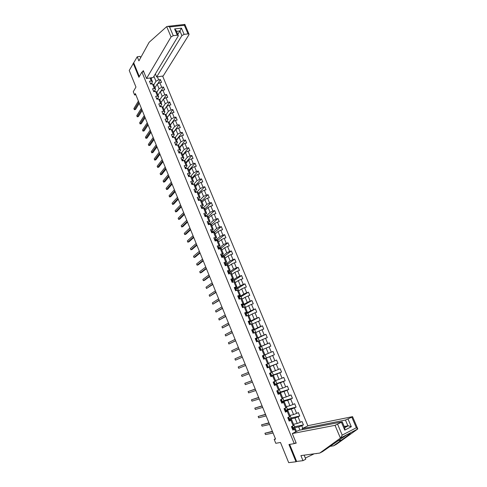<?xml version="1.0" encoding="UTF-8"?>
<svg xmlns="http://www.w3.org/2000/svg" width="487" height="487" viewBox="0 0 487 487"><rect width="100%" height="100%" fill="white"/><g stroke="black" fill="none" stroke-linecap="round" stroke-linejoin="round"><path stroke-width="0.73" d="M307.881 425.845L162.628 76.057M140.67 57.691L140.134 56.389L137.237 56.778L129.225 70.481L135.958 87.045L133.268 91.714L134.589 94.965L135.843 94.758M133.158 63.182L138.917 77.281L141.918 72.027L294.264 443.627L288.949 444.509L295.999 461.767L296.632 461.433L289.668 444.387M295.999 461.767L288.688 462.65L280.482 442.476L275.782 443.298L274.199 439.39L275.563 439.134L135.38 93.607L134.589 94.965M141.918 72.027L143.762 71.753M296.047 442.726L294.264 443.627M150.873 77.847L152.504 81.816L151.256 80.97L149.479 81.244L150.666 84.129L152.443 83.849L154.349 88.476L152.565 88.762L153.758 91.666L155.542 91.373L157.453 96.018L155.67 96.316L156.869 99.226L158.652 98.928L160.57 103.591L158.786 103.901L159.992 106.823L161.769 106.507L163.699 111.194L161.921 111.511L163.127 114.451L164.904 114.122L166.84 118.828L165.063 119.163L166.274 122.109L168.052 121.774L169.993 126.498L168.216 126.839L169.433 129.804L171.211 129.451L173.165 134.193L171.387 134.552L172.611 137.529L174.389 137.164L176.349 141.93L174.571 142.295L175.801 145.284L177.572 144.913L179.545 149.692L177.767 150.075L179.003 153.076L180.774 152.687L182.753 157.49L180.975 157.885L182.217 160.899L183.989 160.497L185.973 165.324L184.202 165.726L185.444 168.758L187.221 168.344L189.212 173.189L187.44 173.609L188.688 176.647L190.46 176.221L192.462 181.085L190.691 181.517L191.945 184.567L193.716 184.135L195.725 189.017L193.954 189.461L195.214 192.529L196.985 192.079L199.006 196.985L197.235 197.442L198.501 200.522L200.273 200.06L202.3 204.984L200.528 205.453L201.801 208.546L203.566 208.071L205.605 213.02L203.84 213.501L205.112 216.605L206.878 216.118L208.923 221.092L207.158 221.585L208.442 224.702L210.207 224.203L212.259 229.194L210.494 229.706L211.784 232.835L213.55 232.323L215.613 237.333L213.848 237.857L215.138 241.004L216.904 240.475L218.973 245.509L217.214 246.045L218.511 249.204L220.276 248.662L222.352 253.721L220.593 254.269L221.895 257.44L223.661 256.886L225.749 261.969L223.99 262.53L225.298 265.719L227.058 265.147L229.158 270.248L227.399 270.827L228.713 274.029L230.473 273.444L232.579 278.57L230.826 279.161L232.147 282.375L233.9 281.778L236.018 286.922L234.265 287.531L235.592 290.757L237.346 290.149L239.476 295.317L237.717 295.938L239.05 299.176L240.803 298.555L242.94 303.748L241.187 304.381L242.526 307.638L244.279 306.999L246.428 312.216L244.675 312.861L246.02 316.13L247.773 315.479L249.928 320.72L248.175 321.377L249.527 324.665L251.28 324.001L253.441 329.261L251.694 329.936L253.051 333.236L254.798 332.554L256.972 337.838L255.225 338.532L256.588 341.844L258.335 341.15L260.521 346.458L258.774 347.164L260.143 350.494L261.89 349.782L264.082 355.114L262.341 355.833L263.717 359.181L265.458 358.456L267.661 363.813L265.92 364.544L267.302 367.904L269.043 367.168L271.259 372.543L269.518 373.298L270.906 376.67L272.641 375.915L274.869 381.321L273.128 382.088L274.522 385.479L276.263 384.706L278.497 390.136L276.756 390.915L278.156 394.324L279.891 393.533L282.137 398.987L280.402 399.784L281.809 403.206L283.544 402.402L285.796 407.881L284.067 408.69L285.479 412.13L287.208 411.314L289.473 416.817L287.744 417.645L289.162 421.097L290.891 420.263L293.168 425.79L291.439 426.636L292.864 430.1L294.592 429.254L295.676 431.884M151.256 80.97L150.026 77.975M157.398 76.855L158.628 79.825L160.381 79.558L157.709 83.843M302.817 428.347L301.739 425.735L303.438 424.901L302.019 421.468L300.315 422.302L298.044 416.811L299.748 415.989L298.33 412.574L296.632 413.39L294.367 407.929L296.072 407.126L294.665 403.723L292.961 404.52L290.709 399.084L292.419 398.293L291.013 394.908L289.308 395.694L287.068 390.282L288.779 389.503L287.379 386.136L285.668 386.903L283.44 381.516L285.151 380.755L283.763 377.401L282.052 378.156L279.83 372.792L281.541 372.044L280.159 368.708L278.448 369.444L276.239 364.106L277.949 363.375L276.573 360.045L274.857 360.77L272.659 355.455L274.376 354.737L273.006 351.431L271.289 352.138L269.098 346.847L270.815 346.147L269.451 342.848L267.734 343.542L265.549 338.27L267.272 337.588L265.908 334.307L264.191 334.989L262.018 329.742L263.741 329.066L262.39 325.803L260.667 326.467L258.506 321.243L260.228 320.586L258.883 317.335L257.16 317.987L255.005 312.782L256.728 312.143L255.389 308.904L253.666 309.543L251.523 304.363L253.246 303.736L251.913 300.509L250.184 301.13L248.053 295.98L249.782 295.365L248.449 292.151L246.72 292.76L244.602 287.628L246.325 287.032L245.004 283.836L243.275 284.426L241.162 279.319L242.891 278.728L241.57 275.551L239.841 276.129L237.735 271.04L239.47 270.468L238.155 267.302L236.426 267.868L234.326 262.803L236.061 262.243L234.752 259.09L233.017 259.644L230.935 254.598L232.664 254.05L231.368 250.915L229.633 251.45L227.557 246.428L229.292 245.898L227.995 242.77L226.26 243.299L224.19 238.295L225.925 237.778L224.635 234.661L222.9 235.178L220.836 230.199L222.577 229.694L221.293 226.589L219.552 227.094L217.5 222.133L219.241 221.64L217.963 218.553L216.222 219.04L214.183 214.103L215.924 213.623L214.645 210.554L212.904 211.029L210.871 206.111L212.612 205.642L211.346 202.58L209.605 203.042L207.578 198.148L209.325 197.698L208.059 194.648L206.318 195.098L204.303 190.222L206.044 189.784L204.79 186.746L203.042 187.185L201.034 182.333L202.781 181.901L201.527 178.881L199.786 179.301L197.783 174.474L199.53 174.054L198.282 171.047L196.535 171.461L194.544 166.645L196.291 166.244L195.05 163.242L193.302 163.644L191.324 158.853L193.071 158.458L191.835 155.475L190.082 155.864L188.11 151.092L189.857 150.714L188.627 147.738L186.88 148.115L184.914 143.367L186.661 142.995L185.437 140.037L183.69 140.402L181.73 135.672L183.483 135.313L182.26 132.367L180.507 132.72L178.559 128.008L180.312 127.661L179.094 124.727L177.347 125.068L175.405 120.374L177.152 120.039L175.947 117.117L174.194 117.446L172.258 112.777L174.011 112.454L172.806 109.545L171.053 109.861L169.129 105.21L170.882 104.9L169.683 102.002L167.93 102.307L166.012 97.674L167.765 97.376L166.572 94.49L164.813 94.782L162.908 90.168L164.661 89.882L163.468 87.009L161.714 87.289L159.815 82.693L161.568 82.419L160.381 79.558M152.443 83.849L153.691 84.689L155.584 89.298L154.476 91.069M154.939 87.727L157.173 84.141L159.066 88.731L156.814 92.287M155.584 89.298L154.349 88.476M159.815 82.693L157.173 84.141M161.714 87.289L159.066 88.731M155.542 91.373L156.771 92.183L158.677 96.81L157.557 98.551M157.995 95.142L160.253 91.611L162.159 96.219L159.876 99.719M158.677 96.81L157.453 96.018M162.908 90.168L160.253 91.611M164.813 94.782L162.159 96.219M158.652 98.928L159.87 99.701L161.781 104.346L160.643 106.063M161.057 102.587L163.352 99.111L165.263 103.737L162.926 107.219M161.781 104.346L160.57 103.591M166.012 97.674L163.352 99.111M167.93 102.307L165.263 103.737M161.769 106.507L162.981 107.256L164.904 111.919L163.748 113.611M164.137 110.056L166.457 106.641L168.38 111.292L165.976 114.762M164.904 111.919L163.699 111.194M169.129 105.21L166.457 106.641M171.053 109.861L168.38 111.292M164.904 114.122L166.104 114.841L168.033 119.522L166.858 121.184M167.224 117.562L169.579 114.201L171.509 118.871L169.032 122.34M168.033 119.522L166.84 118.828M172.258 112.777L169.579 114.201M174.194 117.446L171.509 118.871M168.052 121.774L169.239 122.456L171.18 127.162L169.987 128.793M170.328 125.098L172.715 121.793L174.65 126.486L172.1 129.944M171.18 127.162L169.993 126.498M175.405 120.374L172.715 121.793M177.347 125.068L174.65 126.486M171.211 129.451L172.392 130.108L174.334 134.832L173.129 136.433M173.445 132.665L175.862 129.42L177.81 134.126L175.18 137.59M174.334 134.832L173.165 134.193M178.559 128.008L175.862 129.42M180.507 132.72L177.81 134.126M174.389 137.164L175.551 137.784L177.505 142.533L176.282 144.109M176.574 140.262L179.027 137.078L180.975 141.808L178.266 145.266M177.505 142.533L176.349 141.93M181.73 135.672L179.027 137.078M183.69 140.402L180.975 141.808M177.572 144.913L178.729 145.497L180.689 150.264L179.447 151.81M179.715 147.896L182.199 144.767L184.159 149.515L181.359 152.973M180.689 150.264L179.545 149.692M184.914 143.367L182.199 144.767M186.88 148.115L184.159 149.515M180.774 152.687L181.919 153.247L183.891 158.032L182.631 159.547M182.875 155.56L185.389 152.486L187.355 157.258L184.463 160.716M183.891 158.032L182.753 157.49M188.11 151.092L185.389 152.486M190.082 155.864L187.355 157.258M183.989 160.497L185.121 161.027L187.099 165.83L185.821 167.321M186.04 163.255L188.591 160.241L190.563 165.032L187.568 168.496M187.099 165.83L185.973 165.324M191.324 158.853L188.591 160.241M193.302 163.644L190.563 165.032M187.221 168.344L188.341 168.837L190.326 173.658L189.029 175.125M189.224 170.98L191.805 168.033L193.789 172.836L190.685 176.312M190.326 173.658L189.212 173.189M194.544 166.645L191.805 168.033M196.535 171.461L193.789 172.836M190.46 176.221L191.568 176.678L193.564 181.523L192.249 182.96L192.742 183.69M192.42 178.735L195.031 175.85L197.022 180.677L193.802 184.165M193.564 181.523L192.462 181.085M197.783 174.474L195.031 175.85M199.786 179.301L197.022 180.677M193.716 184.135L194.812 184.561L196.815 189.425L195.482 190.831L195.969 191.537M195.628 186.527L198.276 183.702L200.273 188.554L196.87 192.109M196.815 189.425L195.725 189.017M201.034 182.333L198.276 183.702M203.042 187.185L200.273 188.554M196.985 192.079L198.069 192.468L200.084 197.357L198.726 198.733M198.848 194.356L201.527 191.592L203.542 196.462L199.865 200.163M200.084 197.357L199.006 196.985M204.303 190.222L201.527 191.592M206.318 195.098L203.542 196.462M200.273 200.06L201.344 200.413L203.365 205.319L201.983 206.671M202.081 202.208L204.802 199.512L206.817 204.4L202.854 208.253L202.403 207.663L201.801 207.76L202.659 208.272M203.365 205.319L202.3 204.984M207.578 198.148L204.802 199.512M209.605 203.042L206.817 204.4M203.566 208.071L204.631 208.393L206.658 213.324L205.258 214.645M205.331 210.104L208.083 207.468L210.11 212.375L206.098 216.137L205.691 215.644L205.088 215.759L206.019 216.356M206.658 213.324L205.605 213.02M210.871 206.111L208.083 207.468M212.904 211.029L210.11 212.375M206.878 216.118L207.931 216.405L209.97 221.354L208.539 222.656M208.594 218.024L211.382 215.455L213.416 220.386L209.355 224.05M209.97 221.354L208.923 221.092M214.183 214.103L211.382 215.455M216.222 219.04L213.416 220.386M210.207 224.203L211.242 224.458L213.288 229.426L211.833 230.704M211.875 225.986L214.694 223.478L216.739 228.427L212.624 232.001M213.288 229.426L212.259 229.194M217.5 222.133L214.694 223.478M219.552 227.094L216.739 228.427M213.55 232.323L214.572 232.536L216.63 237.528L215.132 238.788M215.163 233.973L218.018 231.532L220.069 236.512L215.911 239.981M216.63 237.528L215.613 237.333M220.836 230.199L218.018 231.532M222.9 235.178L220.069 236.512M216.904 240.475L217.914 240.657L219.978 245.667L218.444 246.909M218.468 242.002L221.36 239.622L223.423 244.62L219.205 248.005M219.978 245.667L218.973 245.509M224.19 238.295L221.36 239.622M226.26 243.299L223.423 244.62M220.276 248.662L221.275 248.808L223.344 253.843L221.768 255.066M221.786 250.062L224.714 247.749L226.784 252.771L222.522 256.052M223.344 253.843L222.352 253.721M227.557 246.428L224.714 247.749M229.633 251.45L226.784 252.771M223.661 256.886L224.641 256.996L226.729 262.055L225.091 263.266M225.122 258.159L228.08 255.912L230.162 260.953L225.846 264.143M226.729 262.055L225.749 261.969M230.935 254.598L228.08 255.912M233.017 259.644L230.162 260.953M227.058 265.147L228.032 265.22L230.12 270.297L228.421 271.509M228.47 266.286L231.465 264.112L233.559 269.171L229.188 272.263M230.12 270.297L229.158 270.248M234.326 262.803L231.465 264.112M236.426 267.868L233.559 269.171M230.473 273.444L231.435 273.481L233.535 278.582L231.745 279.794M231.83 274.449L234.868 272.343L236.962 277.426L232.543 280.415M233.535 278.582L232.579 278.57M237.735 271.04L234.868 272.343M239.841 276.129L236.962 277.426M233.9 281.778L234.85 281.778L236.956 286.898L235.063 288.127M235.209 282.649L238.277 280.609L240.389 285.717L235.909 288.608M236.956 286.898L236.018 286.922M241.162 279.319L238.277 280.609M243.275 284.426L240.389 285.717M237.346 290.149L238.277 290.106L240.395 295.256L238.362 296.516M238.6 290.885L241.71 288.919L243.823 294.045L239.294 296.833M240.395 295.256L239.476 295.317M244.602 287.628L241.71 288.919M246.72 292.76L243.823 294.045M240.803 298.555L241.722 298.476L243.853 303.644L241.607 304.965L242.617 304.947M242.002 299.158L245.15 297.259L247.28 302.409L242.69 305.093M243.853 303.644L242.94 303.748M248.053 295.98L245.15 297.259M250.184 301.13L247.28 302.409M244.279 306.999L245.186 306.883L247.323 312.076L244.906 313.421M245.424 307.467L248.607 305.635L250.744 310.809L246.105 313.391M247.323 312.076L246.428 312.216M251.523 304.363L248.607 305.635M253.666 309.543L250.744 310.809M247.773 315.479L248.662 315.326L250.811 320.537L248.364 321.834M248.863 315.807L252.083 314.048L254.226 319.247L249.508 321.682L249.928 322.711L249.174 322.881L249.563 323.411L250.208 323.386M250.811 320.537L249.928 320.72M255.005 312.782L252.083 314.048M257.16 317.987L254.226 319.247M251.28 324.001L252.156 323.806L254.311 329.042L251.834 330.283M252.315 324.19L255.572 322.504L257.726 327.721L252.923 330.125M254.311 329.042L253.441 329.261M258.506 321.243L255.572 322.504M260.667 326.467L257.726 327.721M254.798 332.554L255.663 332.323L257.83 337.582L255.322 338.769M255.778 332.603L259.078 330.99L261.239 336.231L256.059 338.678M257.83 337.582L256.972 337.838M262.018 329.742L259.078 330.99M264.191 334.989L261.239 336.231M258.335 341.15L259.187 340.876L261.361 346.16L258.828 347.292M259.261 341.058L262.596 339.518L264.77 344.784L259.2 347.395M261.361 346.16L260.521 346.458M265.549 338.27L262.596 339.518M267.734 343.542L264.77 344.784M261.89 349.782L262.724 349.471L264.91 354.779L262.347 355.851M262.755 349.55L266.133 348.083L268.313 353.373L262.743 356.003M264.91 354.779L264.082 355.114M269.098 346.847L266.133 348.083M271.289 352.138L268.313 353.373M267.661 363.813L268.471 363.436L266.279 358.103L263.704 359.15M273.006 351.431L264.989 354.773L266.328 358.03L263.692 359.126L269.682 356.685L271.874 361.999L268.434 363.345M266.279 358.103L265.458 358.456M272.659 355.455L269.682 356.685M274.857 360.77L271.874 361.999M271.259 372.543L272.056 372.129L269.847 366.772L267.241 367.764M268.507 363.314L269.828 366.522L267.186 367.63L273.25 365.323L275.453 370.662L271.971 371.928M269.847 366.772L269.043 367.168M276.239 364.106L273.25 365.323M278.448 369.444L275.453 370.662M274.869 381.321L275.648 380.858L273.432 375.483L270.796 376.414M271.527 375.885L276.835 374.004L279.045 379.367L275.526 380.56M273.432 375.483L272.641 375.915M279.83 372.792L276.835 374.004M282.052 378.156L279.045 379.367M278.497 390.136L279.264 389.63L277.036 384.231L274.37 385.107M275.277 384.42L280.433 382.721L282.655 388.109L279.094 389.223M277.036 384.231L276.263 384.706M283.44 381.516L280.433 382.721M285.668 386.903L282.655 388.109M282.137 398.987L282.892 398.445L280.658 393.015L277.955 393.831M278.868 393.052L284.049 391.481L286.283 396.887L282.679 397.928M280.658 393.015L279.891 393.533M287.068 390.282L284.049 391.481M289.308 395.694L286.283 396.887M285.796 407.881L286.533 407.296L284.292 401.842L281.559 402.597M282.442 401.732L287.677 400.277L289.923 405.708L286.277 406.669M284.292 401.842L283.544 402.402M290.709 399.084L287.677 400.277M292.961 404.52L289.923 405.708M289.473 416.817L290.197 416.184L287.939 410.711L285.382 411.357M286.033 410.456L291.323 409.11L293.582 414.571L289.893 415.448M287.939 410.711L287.208 411.314M294.367 407.929L291.323 409.11M296.632 413.39L293.582 414.571M293.168 425.79L293.874 425.121L291.61 419.617L289.217 420.159M289.631 419.216L294.988 417.986L297.253 423.471L293.527 424.268M291.61 419.617L290.891 420.263M298.044 416.811L294.988 417.986M300.315 422.302L297.253 423.471M296.492 431.476L295.292 428.566L293.016 429.029M293.253 428.018L298.671 426.904L299.998 430.118M295.292 428.566L294.592 429.254M301.739 425.735L298.671 426.904M275.423 438.787L274.199 439.39M152.504 81.816L151.414 83.612M151.238 78.742L151.865 77.695M153.77 84.884L155.992 81.274L153.929 76.282M158.628 79.825L155.992 81.274M303.438 424.901L294.623 426.734M293.6 424.256L294.745 427.032L293.168 427.805M289.966 415.429L291.141 418.272L289.558 419.033M299.748 415.989L291.031 418.01M286.35 406.651L287.549 409.555L285.966 410.298M296.072 407.126L287.458 409.33M282.752 397.903L283.97 400.874L282.387 401.605M292.419 398.293L283.897 400.685M279.167 389.198L280.415 392.23L278.826 392.942M288.779 389.503L280.348 392.078M275.599 380.536L276.866 383.622L275.283 384.322M285.151 380.755L276.823 383.506M270.504 374.887L270.352 374.515M272.044 371.904L273.341 375.051L271.643 375.794M281.541 372.044L273.304 374.972M266.955 366.254L266.779 365.822M277.949 363.375L269.81 366.48M263.4 357.598L263.224 357.172M264.989 354.773L262.633 355.741M274.376 354.737L266.322 358.018M259.857 348.984L259.681 348.558M262.822 349.52L261.513 346.33L259.157 347.28M269.451 342.848L261.525 346.367M256.332 340.407L256.174 340.029M259.327 341.028L258.049 337.923L256.302 338.617M265.908 334.307L258.08 337.996M255.845 332.572L254.604 329.553L253.009 330.174M262.39 325.803L254.646 329.662M252.382 324.153L251.17 321.219L249.575 321.828M258.883 317.335L251.231 321.365M248.93 315.771L247.755 312.922L246.154 313.518M255.389 308.904L247.828 313.098M245.491 307.425L244.352 304.661L242.751 305.239M251.913 300.509L244.437 304.868M242.069 299.121L240.962 296.437L239.361 297.003M248.449 292.151L241.065 296.68M238.66 290.849L237.589 288.243L235.988 288.797M245.004 283.836L237.705 288.517M235.27 282.612L234.235 280.092L232.628 280.634M241.57 275.551L234.357 280.396M231.891 274.406L230.887 271.971L229.286 272.501M238.155 267.302L231.027 272.306M228.531 266.243L227.557 263.881L225.95 264.398M234.752 259.09L227.709 264.252M225.183 258.11L224.245 255.833L222.638 256.339M231.368 250.915L224.41 256.235M221.847 250.014L220.94 247.816L219.333 248.303L218.535 247.938L219.546 248.887M227.995 242.77L221.116 248.248M218.529 241.954L217.652 239.829L216.021 240.316M224.635 234.661L217.841 240.292M215.224 233.924L214.377 231.879L212.679 232.372M221.293 226.589L214.584 232.372M211.93 225.931L211.121 223.965L210.244 224.215M217.963 218.553L211.334 224.489M208.655 217.975L207.87 216.082L207.304 216.234M214.645 210.554L208.101 216.636M205.386 210.049L204.345 208.308M211.346 202.58L204.881 208.813M202.135 202.154L201.35 200.431M208.059 194.648L201.673 201.028M198.903 194.295L198.142 192.645M204.79 186.746L198.483 193.272M195.677 186.472L194.952 184.896M201.527 178.881L195.299 185.553M192.468 178.68L191.775 177.171M198.282 171.047L192.134 177.858M189.273 170.919L188.609 169.482M195.05 163.242L188.98 170.2M186.095 163.188L185.456 161.83M191.835 155.475L185.839 162.573M182.923 155.493L182.315 154.202M188.627 147.738L182.71 154.976M179.77 147.829L179.186 146.611M185.437 140.037L179.593 147.415M176.623 140.201L176.075 139.051M182.26 132.367L176.489 139.879M173.494 132.598L172.97 131.52M179.094 124.727L173.402 132.373M170.377 125.031L169.884 124.015M175.947 117.117L170.322 124.903M167.272 117.495L166.81 116.551M172.806 109.545L167.26 117.464M164.18 109.989L163.748 109.112M169.683 102.002L166.566 106.58M161.106 102.514L160.692 101.704M166.572 94.49L163.614 98.964M158.038 95.068L157.654 94.326M163.468 87.009L160.661 91.392M154.988 87.654L154.629 86.972M292.486 429.187L293.375 428.341M292.65 426.575L292.182 427.343L292.547 427.951L292.894 427.689L292.955 427.294L292.2 427.312M272.41 431.36L264.928 433.229L272.525 431.652M264.928 433.229L265.476 434.574L273.085 433.028M329.784 446.384L333.498 445.842L336.304 444.363L357.714 429.017L356.35 427.756L351.827 417.164L352.558 416.653L308.435 425.571L302.086 428.712L345.453 420.056L351.827 417.164M333.498 445.842L341.436 440.145C348.144 435.287 351.115 432.864 350.354 432.858L346.458 435.037L322.656 451.546L319.776 453.056L300.911 455.595L302.993 460.665L305.793 459.192L304.132 455.162M313.671 453.878L316.288 453.525M316.343 453.659L316.696 453.47M292.285 433.564L335.032 425.34L342.264 421.87L298.744 430.362L292.285 433.564L296.218 443.146L294.72 443.395M305.319 458.048L312.983 454.395L312.818 453.994M302.993 460.665L296.632 461.433M313.725 454.012L312.983 454.395M337.655 424.354L342.203 435.11L340.681 437.91L319.776 453.056M302.47 429.631L302.086 428.712M348.059 419.076L351.322 426.734L348.296 425.784L344.218 426.478M312.057 454.523L311.893 454.115M344.826 427.909L344.772 430.118L341.497 422.406M166.7 26.621L167.942 26.328L169.579 26.974L173.256 35.673L171.047 36.921L166.7 26.621L149.132 42.29L138.917 60.881L137.237 56.778M155.371 73.89L156.644 76.97L163.2 75.972L188.938 34.754L189.029 34.175L188.043 33.889L184.11 34.364L181.907 35.606L179.922 30.943L181.462 28.149L184.11 34.364M156.644 76.97L181.907 35.606M142.527 71.936L143.288 70.603L146.532 78.51L153.198 77.494L178.205 36.05L178.285 35.484L177.262 35.192L173.256 35.673M146.532 78.51L171.047 36.921M133.822 63.097L139.325 76.569M177.834 34.425L179.922 30.943L176.525 31.338M174.796 25.555L176.854 25.281M177.262 35.192L174.614 28.94L176.215 30.614M188.043 33.889L184.372 25.306L184.829 24.356L189.029 34.175M288.815 420.251L289.728 419.465M289.004 417.706L288.505 418.424L288.876 419.021L289.229 418.771L289.308 418.418L288.474 418.491M268.946 422.826L261.537 424.822L269.049 423.081M261.537 424.822L262.079 426.168L269.603 424.451M285.157 411.351L286.094 410.632M285.37 408.879L284.846 409.543L285.224 410.133L285.583 409.896L285.674 409.585L284.798 409.707M265.5 414.334L258.159 416.458L265.585 414.547M258.159 416.458L258.7 417.797L266.139 415.916M281.516 402.493L282.472 401.836M281.76 400.095L281.206 400.704L281.583 401.288L281.949 401.063L281.163 400.959M262.067 405.872L254.798 408.124L262.14 406.055M254.798 408.124L255.334 409.457L262.694 407.412M277.894 393.679L278.874 393.082M276.762 390.933L277.608 390.531L278.053 391.591L277.584 391.901L277.961 392.479L278.454 392.035L277.566 392.236M258.652 397.447L251.45 399.827L258.707 397.593M251.45 399.827L251.986 401.154L259.254 398.944M274.284 384.9L275.289 384.365M273.164 382.167L274.108 381.656M274.577 382.636L273.974 383.141L274.358 383.707L274.863 383.33L273.998 383.555M255.249 389.058L248.114 391.566L255.291 389.168M248.114 391.566L248.644 392.887L255.839 390.513M274.163 381.631L274.589 382.66L274.169 381.625M270.693 376.159L271.734 375.69L271.296 374.637L270.474 374.899M271.009 373.967L270.589 372.92L269.524 373.316M270.431 373.066L270.869 374.126L270.583 372.926L269.816 373.17M251.858 380.712L244.791 383.336L251.889 380.779M244.791 383.336L245.326 384.657L252.43 382.125M270.869 374.126L270.382 374.418L270.766 374.978L271.289 374.649M267.12 367.46L268.173 367.046L267.74 365.999L266.986 366.273M266.005 364.757L266.334 364.58L265.981 364.702M266.012 364.763L267.04 364.288L265.975 364.684M248.486 372.397L241.485 375.148L248.498 372.427M241.485 375.148L242.015 376.457L249.04 373.766M267.034 364.294L267.473 365.335L266.809 365.731L267.193 366.291L267.734 366.005L268.173 367.046M263.558 358.797L264.636 358.444L264.204 357.397L263.583 357.653M262.456 356.119L263.504 355.693L263.936 356.734L263.248 357.087L263.637 357.641L264.197 357.397L264.63 358.444M245.667 365.445L238.721 368.294L238.192 366.985L245.125 364.112M260.015 350.177L261.111 349.873L260.076 350.336M258.92 347.511L259.985 347.134L260.405 348.175L259.705 348.479L260.095 349.027L260.685 348.832L261.099 349.873M242.301 357.16L235.44 360.161L234.911 358.864L241.765 355.833M259.693 348.509L260.405 348.175M242.313 357.19L235.44 360.161M256.485 341.594L257.599 341.344L256.588 341.837M255.395 338.946L256.479 338.617L256.899 339.652L256.18 339.908L256.57 340.45L257.173 340.316M238.953 348.905L232.171 352.064L231.648 350.774L238.423 347.584M256.15 340.042L256.905 339.652L256.479 338.617M238.983 348.972L232.171 352.064M252.972 333.047L254.062 332.84M253.021 333.163L253.325 333.126M251.889 330.417L252.99 330.156M252.643 331.598L253.404 331.16L252.668 331.379L253.057 331.909L253.678 331.836M235.623 340.693L228.914 344.005L228.397 342.714L235.087 339.378M235.659 340.79L228.914 344.005M249.472 324.537L250.397 324.336M248.4 321.925L249.514 324.64M248.547 321.846L249.508 321.682M232.305 332.511L225.676 335.975L225.158 334.691L231.769 331.203M249.18 323.185L249.928 322.711M232.36 332.645L225.676 335.975M244.924 313.47L246.063 313.311M245.99 316.063L245.052 313.409M245.74 314.803L246.221 314.2L245.692 314.425L246.745 314.979M229 324.36L222.449 327.982L221.932 326.704L228.47 323.058M229.067 324.531L222.449 327.982M242.337 306.445L243.037 305.933L242.763 305.787L242.228 306.006L243.305 306.603M225.706 316.252L219.235 320.02L218.718 318.742L225.183 314.955M225.785 316.453L219.235 320.02M238.021 296.668L239.196 296.613M238.971 298.105L239.604 297.594L239.318 297.417L238.776 297.624L239.872 298.269M222.431 308.174L216.033 312.088L215.522 310.822L221.908 306.883M239.172 296.565L239.592 297.575L239.19 296.577M222.522 308.405L216.033 312.088M234.588 288.322L235.781 288.322M235.641 289.789L236.189 289.29L235.891 289.077L235.343 289.278L236.457 289.966M219.162 300.126L212.843 304.192L212.338 302.926L218.645 298.841M219.272 300.394L212.843 304.192M231.173 280.013L232.384 280.062M232.415 281.443L232.792 281.023L232.476 280.774L231.922 280.962L233.06 281.699M215.918 292.115L209.672 296.327L209.167 295.067L215.394 290.836M216.039 292.419L209.672 296.327M227.776 271.74L228.665 271.509L229.006 271.843M229.176 273.134L229.079 272.513L228.513 272.69L229.675 273.475M212.679 284.14L206.512 288.493L206.007 287.239L212.162 282.862M212.813 284.475L206.512 288.493M224.391 263.504L225.28 263.284L225.639 263.656M225.883 264.891L226.017 264.575L225.122 264.453L226.303 265.281M209.453 276.196L203.359 280.695L202.86 279.447L208.941 274.924M209.605 276.561L204.51 280.317L203.359 280.695M221.019 255.304L221.914 255.091L222.285 255.505M222.571 256.71L221.889 256.107L222.151 256.74L222.936 257.063M206.245 268.282L200.224 272.927L199.725 271.685L205.733 267.022M206.409 268.684L201.375 272.556L200.224 272.927M217.792 247.037L218.56 246.939L218.943 247.39M203.049 260.405L197.101 265.19L196.602 263.948L202.537 259.145M219.253 248.583L218.931 247.323M203.225 260.837L198.252 264.825L197.101 265.19M214.323 239.007L215.217 238.819L215.619 239.306M199.865 252.564L193.99 257.483L193.497 256.253L199.36 251.31M215.942 240.493L215.625 239.805L215.041 239.945L215.443 240.432L216.137 240.706M200.054 253.027L195.141 257.13L193.99 257.483M211.121 230.801L211.894 230.735L212.314 231.258M196.699 244.748L190.898 249.807L190.399 248.583L196.188 243.5M212.642 232.439L212.302 231.721L211.711 231.849L212.113 232.329L212.746 232.555M196.9 245.241L192.048 249.466L190.898 249.807M207.809 222.742L208.582 222.687L209.014 223.247M193.54 236.968L187.812 242.167L187.318 240.943L193.035 235.726M193.753 237.492L188.962 241.826L187.812 242.167M204.503 214.712L205.289 214.67L205.733 215.266M190.399 229.219L184.737 234.551L184.244 233.334L189.893 227.983M206.123 216.331L205.684 215.151M190.624 229.779L185.888 234.223L184.737 234.551M201.101 206.835L202.008 206.689L202.464 207.322M187.264 221.506L181.675 226.972L181.188 225.761L186.764 220.27M187.501 222.09L182.832 226.65L181.675 226.972M197.825 198.879L198.739 198.745L199.213 199.414M184.147 213.817L178.632 219.424L178.145 218.213L183.648 212.588M199.159 199.286L199.554 200.242L199.134 199.707L198.526 199.804L199.36 200.297M184.396 214.438L179.782 219.107L178.632 219.424M194.569 190.953L195.482 190.831L195.877 191.793L195.263 191.872L195.981 192.335M181.042 206.165L175.594 211.9L175.107 210.701L180.549 204.942M196.243 192.268L195.877 191.793M181.304 206.811L176.751 211.595L175.594 211.9M191.324 183.057L192.243 182.954L192.639 183.909L192.018 183.983L192.487 184.433M177.95 198.544L172.568 204.412L172.088 203.213L177.457 197.326M192.943 184.323L192.639 183.909M178.224 199.22L173.725 204.114L172.568 204.412M188.092 175.198L189.017 175.107L189.534 175.88M174.87 190.953L169.561 196.949L169.08 195.756L174.376 189.741M189.662 176.41L188.944 175.977L189.053 176.556M175.156 191.659L170.718 196.657L169.561 196.949M184.877 167.37L185.803 167.291L186.332 168.1M171.801 183.392L166.56 189.522L166.079 188.329L171.314 182.181M186.399 168.532L185.724 168.149L185.748 168.685M172.1 184.129L167.717 189.236L166.56 189.522M181.669 159.572L182.601 159.511L183.149 160.357M168.745 175.862L163.571 182.12L163.096 180.933L168.258 174.656M183.155 160.686L182.522 160.357L182.479 160.838M169.056 176.629L164.728 181.84L163.571 182.12M178.479 151.81L179.417 151.767L179.977 152.644M165.708 168.362L160.6 174.748L160.12 173.567L165.221 167.163M179.922 152.875L179.332 152.595L179.24 153.021M166.03 169.159L161.757 174.48L160.6 174.748M175.308 144.085L176.245 144.049L176.818 144.962M162.676 160.893L157.636 167.406L157.161 166.231L162.189 159.699M176.702 145.096L176.154 144.864L176.026 145.236M163.011 161.714L158.792 167.144L157.636 167.406M172.142 136.384L173.086 136.366L173.628 137.194M159.657 153.454L154.683 160.089L154.209 158.92L159.176 152.267M173.5 137.346L172.836 137.48M160.004 154.306L155.84 159.839L154.683 160.089M168.989 128.72L169.939 128.714L170.493 129.579M156.65 146.045L151.743 152.808L151.274 151.64L156.169 144.864M169.939 128.714L170.31 129.633L169.671 129.755M157.009 146.928L152.9 152.559L151.743 152.808M165.854 121.093L166.804 121.099L167.327 121.908M153.661 138.667L148.815 145.552L148.346 144.389L153.18 137.486M167.108 121.951L166.524 122.06M154.026 139.574L149.972 145.315L148.815 145.552M162.731 113.489L163.681 113.514L164.162 114.262M150.678 131.32L145.899 138.326L145.43 137.17L150.203 130.145M163.882 114.311L163.413 114.396M151.055 132.251L147.056 138.095L145.899 138.326M159.62 105.922L160.576 105.959L161.008 106.641M147.707 124.002L142.989 131.125L142.527 129.974L147.232 122.827M148.097 124.964L144.152 130.9L142.989 131.125M156.522 98.386L157.484 98.435L157.873 99.056M144.749 116.71L140.098 123.954L139.635 122.809L144.274 115.547M145.15 117.696L141.254 123.741L140.098 123.954M153.435 90.874L154.397 90.941L154.75 91.501M141.802 109.447L137.212 116.813L136.756 115.669L141.333 108.284M142.216 110.464L138.375 116.6L137.212 116.813M150.361 83.405L151.329 83.478L151.64 83.977M138.868 102.215L134.345 109.697L133.882 108.564L138.399 101.059M139.294 103.256L135.502 109.496L134.345 109.697M291.567 426.569L292.65 429.205M292.955 427.318L293.405 428.402M292.894 427.689L293.344 428.779M292.291 426.216L292.614 427.002M357.714 429.017L350.354 432.858M348.181 433.996L340.681 437.91M342.203 435.11L356.35 427.756M351.322 426.734L344.772 430.118M340.419 438.087L335.032 425.34M344.638 427.464L347.895 425.796L345.453 420.056M337.844 440.705L341.436 440.145M184.372 25.306L169.579 26.974M174.614 28.94L181.462 28.149M287.872 417.584L288.974 420.263M289.308 418.443L289.747 419.52M288.773 417.152L289.022 417.761M289.229 418.771L289.674 419.855M288.596 417.237L288.949 418.089M284.195 408.636L285.315 411.369M285.668 409.604L286.113 410.681M285.583 409.896L286.021 410.979M284.919 408.295L285.303 409.22M280.53 399.724L281.675 402.512M282.052 400.807L282.49 401.878L282.052 400.789M281.437 399.31L281.772 400.131M281.949 401.063L282.387 402.134M281.261 399.389L281.669 400.387M276.908 390.909L278.053 393.697M278.448 392.047L278.887 393.112L278.454 392.035M277.791 390.452L278.174 391.378L277.797 390.446M278.327 392.266L278.771 393.338M273.304 382.143L274.443 384.919M274.863 383.33L275.295 384.389M274.729 383.512L275.167 384.578M274.017 381.778L274.449 382.843M269.719 373.413L270.851 376.177M271.143 374.795L271.582 375.854M266.146 364.726L267.278 367.478M267.576 366.114L268.008 367.174M266.864 364.398L267.302 365.451M262.59 356.082L263.717 358.822M264.021 357.476L264.453 358.529M263.315 355.766L263.747 356.813M259.054 347.468L260.174 350.196M260.484 348.875L260.91 349.922M259.784 347.17L260.21 348.217M255.529 338.897L256.643 341.612M257.166 340.303L257.593 341.344L257.173 340.303M256.959 340.31L257.392 341.35M256.265 338.617L256.692 339.658M252.023 330.363L253.13 333.065M253.672 331.811L254.092 332.828L253.684 331.817M252.978 330.131L253.404 331.16M253.453 331.787L253.879 332.822M252.759 330.095L253.185 331.136M250.58 324.263L250.208 323.368L250.568 324.269M249.965 323.301L250.391 324.33M249.271 321.615L249.697 322.65M246.732 314.943L247.061 315.746M246.045 313.275L246.465 314.298M246.489 314.846L246.885 315.807M245.801 313.171L246.221 314.2M241.589 304.99L242.66 307.589M243.579 307.254L243.299 306.573L243.573 307.254M242.605 304.899L243.019 305.921M243.025 306.433L243.39 307.321M242.343 304.765L242.763 305.787M238.143 296.601L239.184 299.134M239.586 298.056L239.914 298.872M238.898 296.4L239.318 297.417M234.71 288.255L235.72 290.715M236.645 290.392L236.451 289.929L236.633 290.392M236.152 289.716L236.457 290.459M235.471 288.067L235.891 289.077M231.295 279.946L232.275 282.332M233.036 281.638L233.188 282.022M232.36 280.001L232.774 281.005M232.737 281.413L233.011 282.083M232.062 279.769L232.476 280.774M227.892 271.667L228.841 273.986M228.975 271.77L229.389 272.775M229.334 273.146L229.584 273.743M228.665 271.509L229.079 272.513M224.507 263.424L225.426 265.677M225.603 263.577L226.017 264.575M225.95 264.916L226.169 265.439M225.28 263.284L225.694 264.283M221.135 255.225L222.029 257.404M222.583 256.716L222.766 257.166M221.914 255.091L222.322 256.089M217.774 247.055L218.645 249.161M218.907 247.299L219.314 248.285M219.223 248.559L219.381 248.936M218.56 246.939L218.967 247.932M214.432 238.922L215.272 240.962M215.583 239.208L215.985 240.194M215.881 240.432L216.009 240.742M215.217 238.819L215.625 239.805M211.102 230.826L211.912 232.798M212.271 231.155L212.673 232.135M211.894 230.735L212.302 231.721M207.791 222.76L208.57 224.665M208.972 223.137L209.373 224.111M208.582 222.687L208.984 223.667M204.485 214.73L205.246 216.569M205.289 214.67L205.691 215.644M201.204 206.738L201.928 208.509M202.415 207.2L202.811 208.168M202.008 206.689L202.403 207.663M197.929 198.775L198.635 200.486M198.739 198.745L199.134 199.707M194.672 190.849L195.348 192.493M195.914 191.403L196.267 192.262M191.428 182.954L192.079 184.536M188.195 175.095L188.822 176.617M189.017 175.107L189.406 176.057M184.981 167.272L185.577 168.727M186.271 167.948L186.503 168.508M185.803 167.291L186.192 168.24M181.773 159.474L182.345 160.868M183.082 160.199L183.27 160.661M182.601 159.511L182.99 160.46M178.583 151.719L179.131 153.046M179.417 151.767L179.8 152.705M175.411 143.988L175.929 145.26M176.245 144.049L176.629 144.986M172.246 136.293L172.739 137.498M173.086 136.366L173.469 137.304M169.092 128.629L169.567 129.779M165.957 121.001L166.408 122.085M166.804 121.099L167.151 121.945M162.835 113.398L163.255 114.427M163.681 113.514L164.003 114.293M159.724 105.831L160.12 106.799M160.576 105.959L160.868 106.671M156.625 98.295L157.003 99.208M157.484 98.435L157.745 99.08M153.539 90.789L153.892 91.641M154.397 90.941L154.641 91.519M150.471 83.314L150.793 84.111M151.329 83.478L151.542 83.995M293.405 428.377L292.955 427.294M342.264 421.87L344.857 427.982M348.296 425.784L344.705 427.629M352.558 416.653L357.738 428.767M178.285 35.484L176.178 30.523M184.798 24.435L167.942 26.328M289.753 419.502L289.308 418.418M289.028 417.736L288.785 417.146M286.113 410.657L285.674 409.585M281.778 400.113L281.443 399.303M275.301 384.377L274.869 383.318M271.734 375.69L271.296 374.637M267.473 365.335L267.04 364.288M263.936 356.734L263.504 355.693M261.111 349.873L260.685 348.832M260.411 348.175L259.985 347.134M253.417 331.166L252.99 330.137M249.941 322.717L249.521 321.688M247.073 315.74L246.745 314.949M246.483 314.304L246.063 313.281M243.037 305.933L242.617 304.911M233.2 282.016L233.054 281.656M232.792 281.023L232.378 280.019M229.407 272.793L228.993 271.795M226.035 264.599L225.627 263.601M216.009 240.225L215.601 239.239M212.697 232.165L212.289 231.191M209.398 224.148L208.996 223.174M206.111 216.161L205.709 215.193M202.842 208.211L202.44 207.243M199.56 200.242L199.183 199.329M196.279 192.255L195.944 191.446M186.509 168.508L186.302 168.003M183.282 160.661L183.112 160.253"/></g></svg>
